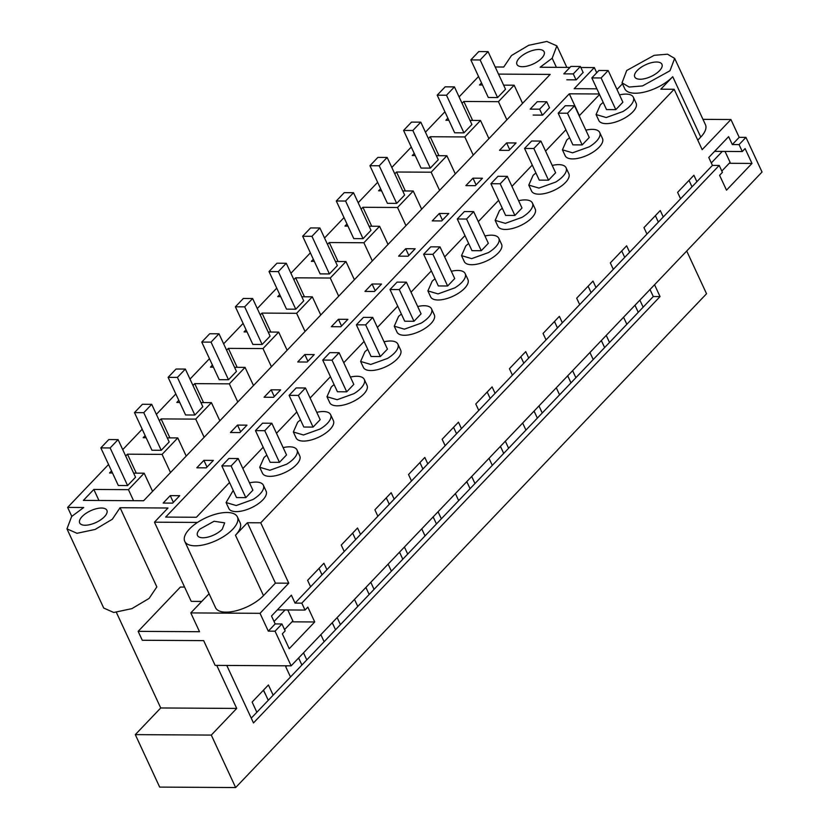<?xml version="1.0" encoding="UTF-8"?>
<svg xmlns="http://www.w3.org/2000/svg" width="829" height="829" viewBox="0 0 829 829"><rect width="100%" height="100%" fill="white"/><g stroke="black" fill="none" stroke-linecap="round" stroke-linejoin="round"><path stroke-width="1.24" d="M742.287 151.531L745.095 148.578L751.996 163.427L726.505 190.162L719.603 175.313L722.422 172.359L719.209 165.427L712.443 165.385L708.764 157.469L728.629 136.64L732.308 144.557L739.199 137.345L745.955 137.376L739.064 144.598L742.287 151.531L714.588 151.365M745.955 137.376L762.038 172.028L291.134 665.832L275.052 631.19L281.943 623.968L285.155 630.9L282.347 633.843L289.238 648.692L314.73 621.968L307.839 607.118L305.02 610.061L277.332 609.895M719.209 165.427L301.808 603.139L305.02 610.061M712.443 165.385L310.595 586.787L307.611 580.352L323.911 563.254L326.906 569.689M301.808 603.139L295.041 603.097L310.595 586.787M622.03 82.838L626.714 70.496L654.154 55.325L667.521 54.196L674.661 58.413L669.977 70.755L642.537 85.915L629.17 87.045L622.03 82.838L624.776 88.786A29.015 12.497 155.1 0 0 624.869 88.972A29.015 12.497 155.1 0 0 628.506 92.071A29.015 12.497 155.1 0 0 644.04 92.164A29.015 12.497 155.1 0 0 653.49 89.149A29.015 12.497 155.1 0 0 672.733 76.693L660.817 89.19L674.153 89.273L260.731 522.809L288.761 583.191L260.026 613.325L268.295 631.149L275.176 623.926L271.508 616.009L291.373 595.181L295.041 603.097M344.232 551.513L341.247 545.078L357.548 527.98L360.532 534.415M377.869 516.239L374.884 509.814L391.184 492.716L394.169 499.151M411.505 480.975L408.521 474.54L424.821 457.442L427.805 463.877M445.142 445.701L442.147 439.266L458.458 422.168L461.442 428.603M478.779 410.428L475.784 403.992L492.094 386.894L495.079 393.329M512.415 375.154L509.42 368.718L525.731 351.62L528.715 358.055M546.042 339.88L543.057 333.455L559.368 316.357L562.352 322.782M579.678 304.616L576.694 298.181L592.994 281.083L595.989 287.518M613.315 269.342L610.331 262.907L626.631 245.809L629.625 252.244M646.952 234.068L643.967 227.633L660.267 210.535L663.262 216.97M680.588 198.794L677.604 192.359L693.904 175.261L696.888 181.696M702.961 119.355L730.919 119.521L739.199 137.345M730.919 119.521L702.184 149.655L674.153 89.273M291.134 665.832L215.146 665.376L203.665 640.63L142.277 640.268L138.142 631.356L199.53 631.719L190.794 612.911L260.026 613.325M739.064 144.598L732.308 144.557M751.996 163.427L729.23 163.292M691.997 186.836L689.013 180.401M674.671 58.403L705.458 124.733A29.015 12.497 155.1 0 1 700.764 137.075L697.79 140.194M495.203 66.973L503.752 67.025L511.493 55.522L528.715 45.294L546.839 41.45L556.87 45.885L552.176 58.237L540.125 67.242L569.948 67.418M478.551 76.506L459.09 96.91M444.914 111.78L425.453 132.184M411.277 147.054L391.816 167.458M377.641 182.318L358.18 202.732M344.014 217.592L324.543 238.006M310.378 252.866L290.906 273.28M276.741 288.14L257.28 308.543M243.104 323.414L223.643 343.817M209.468 358.677L190.007 379.091M175.831 393.951L156.37 414.365M142.194 429.225L122.733 449.639M108.558 464.499L67.636 507.41L83.708 507.503L71.646 516.508L66.962 528.861L103.718 608.051L113.739 612.486L131.873 608.641L149.096 598.424L156.836 586.911L120.081 507.721L112.329 519.234L95.107 529.451L76.983 533.296L66.962 528.861M120.081 507.721L167.966 508.011L154.453 522.177L191.219 601.367L201.748 601.429M197.52 522.436L154.453 522.177M240.068 522.684A29.015 12.497 155.1 0 1 240.161 522.881A29.015 12.497 155.1 0 1 235.467 535.223L263.498 595.616A29.015 12.497 155.1 0 1 236.058 610.786A29.015 12.497 155.1 0 1 215.55 607.698L184.763 541.378A29.015 12.497 155.1 0 1 189.447 529.026A29.015 12.497 155.1 0 1 216.887 513.856A29.015 12.497 155.1 0 1 237.405 516.944A29.015 12.497 155.1 0 1 232.711 529.285A29.015 12.497 155.1 0 1 205.271 544.456A29.015 12.497 155.1 0 1 184.763 541.378M260.731 522.809L247.394 522.726L235.467 535.223M622.455 83.781L617.553 88.931L616.724 88.931M580.828 67.491L594.32 67.563L574.196 88.672L596.88 88.807M519.368 58.04A14.995 6.456 155.1 0 1 533.544 50.206A14.995 6.456 155.1 0 1 544.145 51.792A14.995 6.456 155.1 0 1 541.72 58.175A14.995 6.456 155.1 0 1 527.545 66.009A14.995 6.456 155.1 0 1 516.944 64.424A14.995 6.456 155.1 0 1 519.368 58.04M619.501 94.9A20.559 8.85 155.1 0 1 633.356 97.242L636.112 103.179A20.559 8.85 155.1 0 1 633.667 110.951A20.559 8.85 155.1 0 1 625.688 117.469A20.559 8.85 155.1 0 1 598.818 120.485L596.061 114.547L600.362 104.827A20.559 8.85 155.1 0 1 603.211 102.454M566.798 79.791L576.259 79.853L583.119 72.424M533.161 115.065L542.622 115.127L549.482 107.697M488.934 138.63L480.509 120.474L469.991 120.412M448.862 120.278L445.888 120.267L447.888 118.174M462.054 103.314L463.815 101.459L498.436 101.666L514.135 85.2L503.628 85.138M482.499 85.014L479.525 84.993L481.525 82.9M498.509 74.102L550.176 74.413L143.604 500.757L83.397 500.395L93.822 489.452L128.443 489.659L144.153 473.193L133.635 473.131M112.506 473.007L109.532 472.986L111.532 470.893M125.697 456.033L127.459 454.178L162.08 454.385L177.779 437.919L167.271 437.857M146.142 437.733L143.168 437.712L145.168 435.619M159.334 420.759L161.095 418.914L195.717 419.111L211.416 402.645L200.908 402.583M179.779 402.459L176.805 402.438L178.795 400.345M192.97 385.485L194.732 383.64L229.353 383.848L245.052 367.371L234.545 367.309M213.416 367.185L210.442 367.164L212.431 365.071M226.607 350.211L228.369 348.367L262.99 348.574L278.689 332.108L268.181 332.035M247.052 331.911L244.078 331.901L246.068 329.807M260.244 314.937L262.005 313.093L296.616 313.3L312.326 296.834L301.818 296.772M280.689 296.637L277.715 296.627L279.705 294.533M293.88 279.674L295.642 277.819L330.253 278.026L345.962 261.56L335.455 261.498M314.326 261.373L311.341 261.353L313.341 259.259M327.517 244.4L329.279 242.545L363.89 242.752L379.599 226.286L369.092 226.224M347.952 226.099L344.978 226.079L346.978 223.985M361.154 209.126L362.915 207.281L397.526 207.488L413.236 191.012L402.718 190.95M381.589 190.825L378.615 190.805L380.615 188.711M394.791 173.852L396.552 172.007L431.163 172.214L446.872 155.738L436.355 155.676M415.225 155.551L412.251 155.541L414.251 153.448M428.417 138.578L430.178 136.733L464.8 136.94L480.509 120.474M283.145 447.619A20.559 8.85 155.1 0 1 297 449.96L299.756 455.898A20.559 8.85 155.1 0 1 297.31 463.67A20.559 8.85 155.1 0 1 289.331 470.188A20.559 8.85 155.1 0 1 262.461 473.214L259.705 467.266L264.005 457.556A20.559 8.85 155.1 0 1 266.855 455.173M316.782 412.345A20.559 8.85 155.1 0 1 330.636 414.687L333.393 420.624A20.559 8.85 155.1 0 1 330.947 428.406A20.559 8.85 155.1 0 1 322.968 434.914A20.559 8.85 155.1 0 1 296.098 437.94L293.342 432.002L297.642 422.282A20.559 8.85 155.1 0 1 300.492 419.899M338.429 319.269L347.89 319.331L340.812 326.75L331.341 326.699L338.429 319.269L341.548 325.984M372.066 283.995L364.978 291.425L374.449 291.487L381.527 284.057L372.066 283.995L375.185 290.71M271.156 389.817L280.627 389.868L273.539 397.298L264.078 397.246L271.156 389.817L274.275 396.531M304.792 354.543L297.704 361.972L307.176 362.024L314.253 354.594L304.792 354.543L307.911 361.257M472.976 178.183L482.437 178.235L475.349 185.665L465.888 185.613L472.976 178.183L476.084 184.898M506.612 142.909L516.073 142.961L508.985 150.391L499.524 150.339L506.612 142.909L509.721 149.624M405.702 248.721L398.614 256.151L408.075 256.213L415.163 248.783L405.702 248.721L408.821 255.436M439.339 213.457L448.8 213.509L441.712 220.939L432.251 220.887L439.339 213.457L442.448 220.172M203.882 460.354L213.354 460.416L206.266 467.846L196.805 467.784L203.882 460.354L207.001 467.069M237.519 425.08L230.441 432.51L239.902 432.572L246.99 425.142L237.519 425.08L240.638 431.795M518.591 200.711A20.559 8.85 155.1 0 1 532.446 203.053L535.202 209.001A20.559 8.85 155.1 0 1 532.757 216.773A20.559 8.85 155.1 0 1 524.778 223.291A20.559 8.85 155.1 0 1 497.918 226.307L495.162 220.369L499.452 210.649A20.559 8.85 155.1 0 1 502.312 208.266M438.261 159.779L430.313 168.111L421.028 168.059L403.568 130.443L411.516 122.112L420.8 122.164L438.261 159.779M396.687 203.385L387.402 203.333L369.941 165.717L377.879 157.386L387.164 157.437L404.625 195.053L396.687 203.385L379.226 165.769L369.941 165.717M370.988 230.327L363.05 238.659L353.765 238.607L336.305 200.991L344.242 192.66L353.527 192.711L370.988 230.327M270.088 336.139L262.14 344.47L252.855 344.418L235.395 306.803L243.343 298.471L252.627 298.523L270.088 336.139M236.452 371.413L228.503 379.744L219.219 379.692L201.758 342.076L209.706 333.745L218.991 333.797L236.452 371.413M337.351 265.601L329.414 273.933L320.129 273.881L302.668 236.255L310.606 227.923L319.89 227.985L337.351 265.601M198.846 410.852L194.867 415.018L185.582 414.966L168.121 377.35L176.069 369.019L185.354 369.071L202.815 406.687L198.846 410.852M303.725 300.875L295.777 309.207L286.492 309.144L269.031 271.529L276.979 263.197L286.264 263.259L303.725 300.875M165.209 446.126L161.23 450.292L151.945 450.24L134.485 412.614L142.433 404.283L151.717 404.345L169.178 441.961L165.209 446.126M135.541 477.235L127.593 485.566L118.309 485.504L100.848 447.888L108.796 439.557L118.081 439.619L135.541 477.235M585.865 130.163A20.559 8.85 155.1 0 1 599.719 132.516L602.476 138.453A20.559 8.85 155.1 0 1 600.03 146.225A20.559 8.85 155.1 0 1 592.051 152.743A20.559 8.85 155.1 0 1 565.181 155.759L562.425 149.821L566.725 140.101A20.559 8.85 155.1 0 1 569.575 137.728M384.045 341.797A20.559 8.85 155.1 0 1 397.899 344.149L400.666 350.087A20.559 8.85 155.1 0 1 398.21 357.859A20.559 8.85 155.1 0 1 390.241 364.377A20.559 8.85 155.1 0 1 363.371 367.392L360.615 361.454L364.915 351.734A20.559 8.85 155.1 0 1 367.765 349.361M350.408 377.071A20.559 8.85 155.1 0 1 364.273 379.413L367.029 385.361A20.559 8.85 155.1 0 1 364.584 393.133A20.559 8.85 155.1 0 1 356.605 399.651A20.559 8.85 155.1 0 1 329.735 402.666L326.978 396.728L331.279 387.008A20.559 8.85 155.1 0 1 334.128 384.625M451.318 271.259A20.559 8.85 155.1 0 1 465.173 273.601L467.929 279.539A20.559 8.85 155.1 0 1 465.483 287.311A20.559 8.85 155.1 0 1 457.515 293.829A20.559 8.85 155.1 0 1 430.645 296.855L427.888 290.906L432.189 281.197A20.559 8.85 155.1 0 1 435.038 278.813M417.681 306.523A20.559 8.85 155.1 0 1 431.536 308.875L434.292 314.813A20.559 8.85 155.1 0 1 431.847 322.585A20.559 8.85 155.1 0 1 423.878 329.103A20.559 8.85 155.1 0 1 397.008 332.118L394.252 326.18L398.552 316.46A20.559 8.85 155.1 0 1 401.402 314.087M471.898 124.516L463.95 132.847L454.665 132.785L437.204 95.169L445.152 86.838L454.437 86.89L471.898 124.516M599.284 93.988L569.295 93.812L165.665 517.078L196.4 517.255L229.54 482.509M242.856 468.551L263.176 447.235M276.482 433.277L296.813 411.961M310.119 398.003L330.45 376.698M343.755 362.729L364.086 341.424M377.392 327.465L397.713 306.15M411.029 292.191L431.349 270.876M444.665 256.917L464.986 235.602M478.302 221.644L498.623 200.338M511.939 186.37L532.259 165.064M545.575 151.106L565.896 129.79M579.212 115.832L599.533 94.516M552.228 165.437A20.559 8.85 155.1 0 1 566.083 167.79L568.839 173.727A20.559 8.85 155.1 0 1 566.394 181.499A20.559 8.85 155.1 0 1 558.414 188.017A20.559 8.85 155.1 0 1 531.544 191.033L528.788 185.095L533.088 175.375A20.559 8.85 155.1 0 1 535.938 173.002M484.955 235.985A20.559 8.85 155.1 0 1 498.809 238.327L501.566 244.265A20.559 8.85 155.1 0 1 499.12 252.047A20.559 8.85 155.1 0 1 491.151 258.555A20.559 8.85 155.1 0 1 464.281 261.581L461.525 255.643L465.825 245.923A20.559 8.85 155.1 0 1 468.675 243.539M170.246 495.628L163.168 503.058L172.629 503.12L179.717 495.69L170.246 495.628L173.365 502.343M249.508 482.882A20.559 8.85 155.1 0 1 263.363 485.234L266.119 491.172A20.559 8.85 155.1 0 1 255.695 505.462A20.559 8.85 155.1 0 1 228.825 508.478L226.068 502.54L233.218 490.447M104.464 516.705A14.995 6.456 155.1 0 1 90.278 524.539A14.995 6.456 155.1 0 1 79.688 522.954A14.995 6.456 155.1 0 1 82.112 516.571A14.995 6.456 155.1 0 1 96.288 508.737A14.995 6.456 155.1 0 1 106.889 510.322A14.995 6.456 155.1 0 1 104.464 516.705M505.535 89.242L497.587 97.573L488.302 97.511L470.841 59.895L478.789 51.564L488.074 51.626L505.535 89.242M322.004 574.829L319.02 568.393M658.361 222.11L655.376 215.675M624.724 257.373L621.74 250.949M591.087 292.647L588.103 286.212M557.451 327.921L554.466 321.486M523.814 363.195L520.83 356.76M490.177 398.469L487.193 392.034M456.551 433.733L453.556 427.308M422.914 469.007L419.92 462.572M389.278 504.281L386.283 497.846M355.641 539.555L352.657 533.12M686.713 251.011L706.546 293.746L235.654 787.55L159.665 787.094L135.303 734.629L211.291 735.085L236.721 708.422L216.752 665.386M116.392 612.424L160.733 707.966L135.303 734.629M67.636 507.41L71.791 516.363M594.32 67.563L596.725 72.755M569.295 93.812L579.409 115.614M650.009 289.497L653.283 296.544L626.848 324.274L575.875 377.723L572.611 370.677M226.794 665.449L253.477 722.929L660.05 296.585L653.283 296.544M660.05 296.585L654.547 284.741M522.571 103.356L514.135 85.2M506.861 119.822L498.436 101.666M472.623 120.423L463.815 101.459M473.224 155.096L464.8 136.94M633.356 97.242A20.559 8.85 155.1 0 1 630.91 105.014A20.559 8.85 155.1 0 1 622.931 111.532L606.217 117.542L596.061 114.547M235.654 787.55L211.291 735.085M637.169 70.558A14.995 6.456 155.1 0 1 651.345 62.714A14.995 6.456 155.1 0 1 661.946 64.31A14.995 6.456 155.1 0 1 659.521 70.693A14.995 6.456 155.1 0 1 645.345 78.527A14.995 6.456 155.1 0 1 634.745 76.931A14.995 6.456 155.1 0 1 637.169 70.558M256.855 712.266L273.156 695.168L268.42 684.972L252.12 702.07L256.855 712.266L251.249 718.142M273.156 695.168L575.875 377.723M290.492 676.992L285.756 666.796L286.699 665.811M306.792 659.894L303.518 652.848M324.129 641.719L320.854 634.672M340.429 624.62L337.154 617.574M357.765 606.445L354.491 599.398M374.066 589.346L370.791 582.3M391.392 571.181L388.127 564.134M407.702 554.083L404.428 547.036M425.028 535.907L421.764 528.861M441.339 518.809L438.064 511.762M458.665 500.633L455.401 493.587M474.976 483.535L471.701 476.488M492.302 465.359L489.027 458.313M508.612 448.261L505.338 441.215M525.938 430.085L522.664 423.039M542.239 412.987L538.974 405.941M559.575 394.822L556.3 387.775M593.212 359.548L589.937 352.501M609.512 342.45L606.248 335.403M626.848 324.274L623.574 317.227M643.149 307.176L639.874 300.129M591.823 77.905L606.527 109.583L615.812 109.635L622.89 102.205L608.185 70.527L601.108 77.957L591.823 77.905L598.901 70.475L608.185 70.527M604.621 347.579L601.346 340.532M638.257 312.315L634.983 305.269M570.984 382.853L567.71 375.806M537.347 418.127L534.073 411.08M503.711 453.401L500.436 446.354M470.074 488.675L466.8 481.628M436.437 523.938L433.163 516.892M402.801 559.212L399.537 552.166M369.164 594.486L365.9 587.44M335.527 629.76L332.263 622.714M301.901 665.034L298.627 657.988M268.264 700.298L263.529 690.111M222.255 529.223A14.995 6.456 155.1 0 1 208.079 537.068A14.995 6.456 155.1 0 1 197.478 535.472A14.995 6.456 155.1 0 1 199.903 529.089L214.079 521.254L224.68 522.85L222.255 529.223M247.394 522.726L275.415 583.119L263.498 595.616M209.074 593.751L190.794 612.911M275.415 583.119L288.761 583.191M184.587 587.077L180.39 587.056L138.142 631.356M160.733 707.966L236.721 708.422M133.562 500.695L128.443 489.659M152.577 491.348L144.153 473.193M98.952 500.488L93.822 489.452M263.363 485.234A20.559 8.85 155.1 0 1 252.938 499.524L236.224 505.535L226.068 502.54M268.295 631.149L275.052 631.19M281.943 623.968L275.176 623.926M238.192 458.52L252.897 490.198L245.819 497.628L236.534 497.576L221.83 465.898L228.908 458.468L238.192 458.52L231.115 465.95L221.83 465.898M314.73 621.968L291.974 621.833M438.987 155.697L430.178 136.733M455.297 173.903L446.872 155.738M439.588 190.369L431.163 172.214M405.35 190.971L396.552 172.007M421.66 209.167L413.236 191.012M405.951 225.643L397.526 207.488M371.713 226.244L362.915 207.281M388.024 244.441L379.599 226.286M372.325 260.917L363.89 242.752M338.077 261.508L329.279 242.545M354.387 279.715L345.962 261.56M338.688 296.181L330.253 278.026M304.44 296.782L295.642 277.819M320.75 314.989L312.326 296.834M305.051 331.455L296.616 313.3M270.803 332.056L262.005 313.093M287.114 350.263L278.689 332.108M271.415 366.729L262.99 348.574M237.167 367.33L228.369 348.367M253.487 385.537L245.052 367.371M237.778 402.003L229.353 383.848M203.54 402.604L194.732 383.64M219.851 420.8L211.416 402.645M204.141 437.277L195.717 419.111M169.904 437.867L161.095 418.914M186.214 456.074L177.779 437.919M170.505 472.54L162.08 454.385M136.267 473.141L127.459 454.178M599.719 132.516A20.559 8.85 155.1 0 1 597.274 140.288A20.559 8.85 155.1 0 1 589.295 146.806L572.58 152.816L562.425 149.821M574.549 105.801L589.253 137.479L582.176 144.909L572.891 144.857L558.186 113.179L565.264 105.749L574.549 105.801L567.471 113.231L558.186 113.179M566.083 167.79A20.559 8.85 155.1 0 1 563.637 175.561A20.559 8.85 155.1 0 1 555.658 182.079L538.943 188.09L528.798 185.095M540.912 141.075L555.617 172.753L548.539 180.183L539.254 180.131L524.55 148.453L531.638 141.023L540.912 141.075L533.835 148.505L524.55 148.453M532.446 203.053A20.559 8.85 155.1 0 1 530 210.835A20.559 8.85 155.1 0 1 522.021 217.343L505.307 223.353L495.162 220.369M507.286 176.349L521.99 208.027L514.902 215.457L505.617 215.395L490.913 183.717L498.001 176.287L507.286 176.349L500.198 183.779L490.913 183.717M498.809 238.327A20.559 8.85 155.1 0 1 496.364 246.099A20.559 8.85 155.1 0 1 488.395 252.617L471.67 258.627L461.525 255.633M473.649 211.623L488.354 243.301L481.266 250.721L471.981 250.669L457.276 218.991L464.364 211.561L473.649 211.623L466.561 219.053L457.276 218.991M465.173 273.601A20.559 8.85 155.1 0 1 462.727 281.373A20.559 8.85 155.1 0 1 454.758 287.891L438.033 293.901L427.888 290.906M440.012 246.887L454.717 278.565L447.629 285.995L438.344 285.943L423.64 254.265L430.728 246.835L440.012 246.887L432.925 254.316L423.64 254.265M431.536 308.875A20.559 8.85 155.1 0 1 429.09 316.647A20.559 8.85 155.1 0 1 421.122 323.165L404.397 329.175L394.252 326.18M406.376 282.161L421.08 313.839L413.992 321.269L404.707 321.217L390.003 289.539L397.091 282.109L406.376 282.161L399.288 289.59L390.003 289.539M397.899 344.149A20.559 8.85 155.1 0 1 395.454 351.921A20.559 8.85 155.1 0 1 387.485 358.439L370.77 364.449L360.615 361.454M372.739 317.434L387.444 349.113L380.356 356.543L371.071 356.491L356.366 324.813L363.454 317.383L372.739 317.434L365.651 324.864L356.366 324.813M364.273 379.413A20.559 8.85 155.1 0 1 361.817 387.195A20.559 8.85 155.1 0 1 353.848 393.702L337.134 399.723L326.978 396.728M339.102 352.708L353.807 384.387L346.719 391.816L337.434 391.754L322.73 360.076L329.818 352.646L339.102 352.708L332.014 360.138L322.73 360.076M330.636 414.687A20.559 8.85 155.1 0 1 328.191 422.458A20.559 8.85 155.1 0 1 320.212 428.976L303.497 434.987L293.342 431.992M305.466 387.982L320.17 419.661L313.082 427.09L303.808 427.028L289.103 395.35L296.181 387.92L305.466 387.982L298.378 395.412L289.103 395.35M297 449.96A20.559 8.85 155.1 0 1 294.554 457.732A20.559 8.85 155.1 0 1 286.575 464.25L269.86 470.261L259.705 467.266M271.829 423.246L286.533 454.924L279.456 462.354L270.171 462.302L255.467 430.624L262.544 423.194L271.829 423.246L264.752 430.676L255.467 430.624M601.108 77.957L615.812 109.635M567.471 113.231L582.176 144.909M533.835 148.505L548.539 180.183M500.198 183.779L514.902 215.457M466.561 219.053L481.266 250.721M432.925 254.316L447.629 285.995M399.288 289.59L413.992 321.269M365.651 324.864L380.356 356.543M332.014 360.138L346.719 391.816M298.378 395.412L313.082 427.09M264.752 430.676L279.456 462.354M231.115 465.95L245.819 497.628M488.074 51.626L480.126 59.957L470.841 59.895M601.191 340.698L602.269 342.522M480.126 59.957L497.587 97.573M454.437 86.89L446.489 95.231L437.204 95.169M567.554 375.972L568.632 377.796M446.489 95.231L463.95 132.847M420.8 122.164L412.852 130.495L403.568 130.443M533.917 411.246L534.995 413.07M412.852 130.495L430.313 168.111M379.226 165.769L387.164 157.437M500.281 446.52L501.358 448.334M353.527 192.711L345.589 201.043L336.305 200.991M466.644 481.794L467.722 483.608M345.589 201.043L363.05 238.659M319.89 227.985L311.953 236.317L302.668 236.255M433.007 517.058L434.085 518.881M311.953 236.317L329.414 273.933M286.264 263.259L278.316 271.591L269.031 271.529M399.371 552.332L400.459 554.155M278.316 271.591L295.777 309.207M252.627 298.523L244.679 306.854L235.395 306.803M365.734 587.606L366.822 589.429M244.679 306.854L262.14 344.47M218.991 333.797L211.043 342.128L201.758 342.076M332.097 622.88L333.185 624.693M211.043 342.128L228.503 379.744M185.354 369.071L177.406 377.402L168.121 377.35M298.471 658.153L299.549 659.967M177.406 377.402L194.867 415.018M151.717 404.345L143.769 412.676L134.485 412.614M263.373 690.277L265.912 695.241M143.769 412.676L161.23 450.292M118.081 439.619L110.133 447.95L100.848 447.888M110.133 447.95L127.593 485.566M711.313 162.95L722.318 151.406M721.821 171.064L730.111 162.37L725.033 151.427M274.047 621.491L285.052 609.947M284.554 629.605L292.855 620.911L287.767 609.968M576.031 79.853L573.274 73.916L563.813 73.854L570.891 66.424L580.362 66.486L583.191 72.579M542.394 115.117L539.638 109.179L530.177 109.127L537.265 101.698L546.726 101.749L549.554 107.853M539.638 109.179L546.726 101.749M573.274 73.916L580.362 66.486M672.733 76.693L700.764 137.075M552.176 58.237L556.404 67.336M556.87 45.885L566.849 67.398M237.405 516.944L240.161 522.881"/></g></svg>
